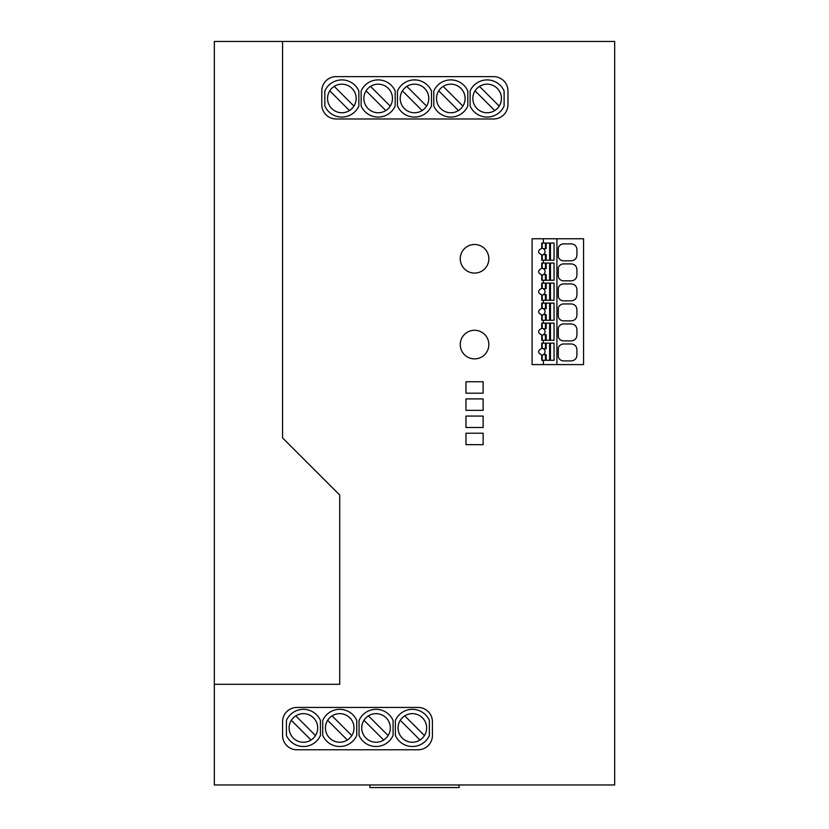 <?xml version="1.0" encoding="UTF-8"?>
<svg xmlns="http://www.w3.org/2000/svg" width="829" height="829" viewBox="0 0 829 829"><rect width="100%" height="100%" fill="white"/><g stroke="black" fill="none" stroke-linecap="round" stroke-linejoin="round"><path stroke-width="1.24" d="M282.575 437.919L339.724 495.058L339.724 684.298L214.328 684.298L214.328 41.45L282.575 41.45L282.575 437.919M545.441 303.113L545.441 308.689L546.187 308.689L546.187 303.113M545.441 308.689L543.275 308.689A3.43 3.43 0 0 1 542.187 315.072L542.187 320.263M465.971 393.184L483.131 393.184L483.131 381.754L465.971 381.754L465.971 393.184M543.389 238.762L543.389 243.052L541.751 243.052L541.751 248.348C537.534 250.534 537.534 252.731 541.751 254.928L541.751 260.213L543.389 260.213L543.389 263.073L541.751 263.073L541.751 268.368C537.534 270.555 537.534 272.751 541.751 274.938L541.751 280.233L543.389 280.233L543.389 283.093L541.751 283.093L541.751 288.378C537.534 290.575 537.534 292.772 541.751 294.958L541.751 300.253L543.389 300.253L543.389 303.113L554.052 303.113L554.052 320.263L543.389 320.263L543.389 323.123L554.052 323.123L554.052 340.284L543.389 340.284L543.389 343.144L554.052 343.144L554.052 360.304L543.389 360.304L543.389 364.594M483.131 416.065L465.971 416.065L465.971 427.505L483.131 427.505L483.131 416.065M545.441 283.093L545.441 288.668L546.187 288.668L546.187 283.093M545.441 288.668L543.275 288.668A3.43 3.43 0 0 1 542.187 295.051L542.187 300.253M543.275 288.668A3.43 3.43 0 0 0 542.187 288.285L542.187 283.093M493.659 76.641L336.097 76.641A14.3 14.3 0 0 0 321.797 90.941L321.797 104.672A14.3 14.3 0 0 0 336.097 118.972L493.659 118.972A14.3 14.3 0 0 0 507.959 104.672L507.959 90.941A14.3 14.3 0 0 0 493.659 76.641M532.094 364.594L583.564 364.594L583.564 238.762L532.094 238.762L532.094 364.594M465.971 398.904L465.971 410.345L483.131 410.345L483.131 398.904L465.971 398.904M465.971 444.665L483.131 444.665L483.131 433.225L465.971 433.225L465.971 444.665M432.417 735.468L432.417 721.748A14.3 14.3 0 0 0 418.127 707.448L296.875 707.448A14.3 14.3 0 0 0 282.575 721.748L282.575 735.468A14.3 14.3 0 0 0 296.875 749.768L418.127 749.768A14.3 14.3 0 0 0 432.417 735.468M214.328 684.298L214.328 784.959L614.672 784.959L614.672 41.45L282.575 41.45M543.389 303.113L541.751 303.113L541.751 308.398C537.534 310.595 537.534 312.782 541.751 314.979L541.751 320.263L543.389 320.263M543.389 283.093L554.052 283.093L554.052 300.253L543.389 300.253M543.275 308.689A3.43 3.43 0 0 0 542.187 308.305L542.187 303.113M549.617 283.093L549.617 300.253M546.187 300.253L546.187 294.678L545.441 294.678L545.441 300.253M460.25 344.574A14.3 14.3 0 0 1 474.551 330.274A14.3 14.3 0 0 1 488.851 344.574A14.3 14.3 0 0 1 474.551 358.874A14.3 14.3 0 0 1 460.25 344.574M545.441 243.052L545.441 248.638L546.187 248.638L546.187 243.052M545.441 248.638L543.275 248.638A3.43 3.43 0 0 1 542.187 255.021L542.187 260.213M550.456 260.213L550.456 243.052M543.275 248.638A3.43 3.43 0 0 0 542.187 248.254L542.187 243.052M550.456 300.253L550.456 283.093M543.275 294.678L545.441 294.678M549.617 243.052L549.617 260.213M543.275 254.638L545.441 254.638L545.441 260.213M546.187 260.213L546.187 254.638L545.441 254.638M543.389 243.052L554.052 243.052L554.052 260.213L543.389 260.213M550.456 280.233L550.456 263.073M549.617 263.073L549.617 280.233M545.441 263.073L545.441 268.648L543.275 268.648A3.43 3.43 0 0 0 542.187 268.264L542.187 263.073M545.441 268.648L546.187 268.648L546.187 263.073M543.275 268.648A3.43 3.43 0 0 1 542.187 275.041L542.187 280.233M543.275 274.658L545.441 274.658L545.441 280.233M546.187 280.233L546.187 274.658L545.441 274.658M543.389 263.073L554.052 263.073L554.052 280.233L543.389 280.233M460.25 258.783A14.3 14.3 0 0 1 474.551 244.482A14.3 14.3 0 0 1 488.851 258.783A14.3 14.3 0 0 1 474.551 273.083A14.3 14.3 0 0 1 460.25 258.783M556.912 364.594L556.912 238.762M543.389 343.144L541.751 343.144L541.751 348.439C537.534 350.626 537.534 352.822 541.751 355.009L541.751 360.304L543.389 360.304M543.389 323.123L541.751 323.123L541.751 328.419C537.534 330.605 537.534 332.802 541.751 334.999L541.751 340.284L543.389 340.284M563.575 300.854A5.554 5.554 0 0 1 558.3 296.823L558.3 287.953A5.554 5.554 0 0 1 563.575 283.922L571.409 283.922C574.798 284.316 576.642 286.223 576.932 289.642L576.932 295.134C576.642 298.544 574.798 300.45 571.409 300.854L563.575 300.854M563.575 340.885A5.554 5.554 0 0 1 558.3 336.854L558.3 327.983A5.554 5.554 0 0 1 563.575 323.952L571.409 323.952C574.798 324.357 576.642 326.263 576.932 329.673L576.932 335.165C576.642 338.584 574.798 340.491 571.409 340.885L563.575 340.885M558.3 307.963L558.3 316.833A5.554 5.554 0 0 0 563.575 320.864L571.409 320.864C574.798 320.471 576.642 318.564 576.932 315.144L576.932 309.663C576.642 306.243 574.798 304.336 571.409 303.942L563.575 303.942A5.554 5.554 0 0 0 558.3 307.963M571.409 243.881C574.798 244.286 576.642 246.192 576.932 249.602L576.932 255.094C576.642 258.513 574.798 260.42 571.409 260.814L563.575 260.814A5.554 5.554 0 0 1 558.3 256.783L558.3 247.912A5.554 5.554 0 0 1 563.575 243.881L571.409 243.881M563.575 360.905A5.554 5.554 0 0 1 558.3 356.874L558.3 348.004A5.554 5.554 0 0 1 563.575 343.973L571.409 343.973C574.798 344.377 576.642 346.273 576.932 349.693L576.932 355.185C576.642 358.594 574.798 360.501 571.409 360.905L563.575 360.905M571.409 263.902C574.798 264.306 576.642 266.213 576.932 269.622L576.932 275.114C576.642 278.523 574.798 280.43 571.409 280.834L563.575 280.834A5.554 5.554 0 0 1 558.3 276.803L558.3 267.933A5.554 5.554 0 0 1 563.575 263.902L571.409 263.902M542.187 360.304L542.187 355.102A3.43 3.43 0 0 0 543.275 354.729L545.441 354.729L545.441 360.304M542.187 343.144L542.187 348.335A3.43 3.43 0 0 1 543.275 354.729M549.617 343.144L549.617 360.304M545.441 343.144L545.441 348.719L546.187 348.719L546.187 343.144M546.187 360.304L546.187 354.729L545.441 354.729M550.456 360.304L550.456 343.144M545.441 348.719L543.275 348.719M549.617 323.123L549.617 340.284M545.441 323.123L545.441 328.698L546.187 328.698L546.187 323.123M542.187 323.123L542.187 328.325A3.43 3.43 0 0 1 542.187 335.092L542.187 340.284M546.187 340.284L546.187 334.709L545.441 334.709L545.441 340.284M543.275 334.709L545.441 334.709M550.456 340.284L550.456 323.123M545.441 328.698L543.275 328.698M549.617 303.113L549.617 320.263M546.187 320.263L546.187 314.688L545.441 314.688L545.441 320.263M543.275 314.688L545.441 314.688M550.456 320.263L550.456 303.113M359.04 720.442L359.04 735.406A18.59 18.59 0 0 0 393.07 735.406L393.07 720.442A18.59 18.59 0 0 0 359.04 720.442M390.335 727.945A14.3 14.3 0 0 1 370.563 741.157A14.3 14.3 0 0 1 361.734 727.945A14.3 14.3 0 0 1 381.506 714.733A14.3 14.3 0 0 1 390.335 727.945M370.573 741.157A14.3 14.3 112.5 0 1 363.972 720.318L363.972 720.318A14.3 14.3 112.5 0 1 368.418 715.862L388.127 735.572M383.682 740.028L363.972 720.318L383.682 740.028M368.418 715.862A14.3 14.3 112.5 0 1 381.527 714.743M320.44 720.442A18.59 18.59 0 0 0 286.409 720.442L286.409 735.406A18.59 18.59 0 0 0 320.44 735.406L320.44 720.442M297.943 741.157A14.3 14.3 112.5 0 1 289.124 727.955A14.3 14.3 0 0 1 308.875 714.733A14.3 14.3 0 0 1 317.704 727.945A14.3 14.3 0 0 1 297.932 741.157A14.3 14.3 0 0 1 289.103 727.945A14.3 14.3 112.5 0 1 308.885 714.743M291.331 720.318L311.051 740.028L291.331 720.318M315.497 735.572L295.787 715.862M356.76 735.406L356.76 720.442A18.59 18.59 0 0 0 322.73 720.442L322.73 735.406A18.59 18.59 0 0 0 356.76 735.406M354.014 727.945A14.3 14.3 0 0 1 334.253 741.157A14.3 14.3 0 0 1 325.424 727.945A14.3 14.3 0 0 1 345.196 714.733A14.3 14.3 0 0 1 354.014 727.945M334.263 741.157A14.3 14.3 112.5 0 1 332.108 715.862L351.807 735.572M347.372 740.028L327.652 720.318L347.361 740.028M332.097 715.862A14.3 14.3 112.5 0 1 345.206 714.733M395.36 720.442L395.36 735.406A18.59 18.59 0 0 0 429.391 735.406L429.391 720.442A18.59 18.59 0 0 0 395.36 720.442M426.655 727.945A14.3 14.3 0 0 1 406.884 741.157A14.3 14.3 0 0 1 398.055 727.945A14.3 14.3 0 0 1 417.826 714.733A14.3 14.3 0 0 1 426.655 727.945M406.894 741.157A14.3 14.3 112.5 0 1 400.293 720.318L400.293 720.318A14.3 14.3 112.5 0 1 404.739 715.862L424.448 735.572M420.002 740.028L400.293 720.318L420.002 740.028M404.739 715.862A14.3 14.3 112.5 0 1 417.837 714.743M467.815 105.977L467.815 91.003A18.59 18.59 0 0 0 433.785 91.003L433.785 105.977A18.59 18.59 0 0 0 467.815 105.977M419.961 85.252A14.3 14.3 -67.5 0 1 422.116 110.547A14.3 14.3 -67.5 0 1 409.018 111.677A14.3 14.3 0 0 1 400.2 98.464A14.3 14.3 0 0 1 419.971 85.263A14.3 14.3 0 0 1 428.8 98.464A14.3 14.3 0 0 1 409.029 111.677M406.852 86.392L426.562 106.102L406.852 86.392M397.464 91.003A18.59 18.59 0 0 1 431.494 91.003L431.494 105.977A18.59 18.59 0 0 1 397.464 105.977L397.464 91.003M395.174 105.977L395.174 91.003A18.59 18.59 0 0 0 361.143 91.003L361.143 105.977A18.59 18.59 0 0 0 395.174 105.977M363.879 98.464A14.3 14.3 0 0 1 383.651 85.263A14.3 14.3 0 0 1 392.48 98.464A14.3 14.3 0 0 1 372.708 111.677A14.3 14.3 0 0 1 363.879 98.464M383.64 85.252A14.3 14.3 -67.5 0 1 390.252 106.102L390.241 106.102A14.3 14.3 -67.5 0 1 385.796 110.547L366.086 90.838M370.532 86.392L390.252 106.102L370.532 86.392M385.796 110.547A14.3 14.3 -67.5 0 1 372.698 111.677M422.116 110.547L402.407 90.838M456.271 85.252A14.3 14.3 -67.5 0 1 462.883 106.102L462.883 106.102A14.3 14.3 -67.5 0 1 458.437 110.547L438.728 90.838M436.52 98.464A14.3 14.3 0 0 1 456.292 85.263A14.3 14.3 0 0 1 465.121 98.464A14.3 14.3 0 0 1 445.349 111.677A14.3 14.3 0 0 1 436.52 98.464M470.105 105.977A18.59 18.59 0 0 0 504.125 105.977L504.125 91.003A18.59 18.59 0 0 0 470.105 91.003L470.105 105.977M458.437 110.547A14.3 14.3 -67.5 0 1 445.339 111.677M443.173 86.392L462.883 106.102L443.173 86.392M501.431 98.464A14.3 14.3 0 0 1 481.659 111.677A14.3 14.3 0 0 1 472.841 98.464A14.3 14.3 0 0 1 492.602 85.263A14.3 14.3 0 0 1 501.431 98.464M492.592 85.252A14.3 14.3 -67.5 0 1 499.203 106.102L499.203 106.102A14.3 14.3 -67.5 0 1 481.649 111.677M479.483 86.392L499.203 106.102L479.494 86.392M475.048 90.838L494.758 110.547M358.864 105.977L358.864 91.003A18.59 18.59 0 0 0 324.833 91.003L324.833 105.977A18.59 18.59 0 0 0 358.864 105.977M327.569 98.464A14.3 14.3 0 0 1 347.341 85.263A14.3 14.3 0 0 1 356.159 98.464A14.3 14.3 0 0 1 336.398 111.677A14.3 14.3 0 0 1 327.569 98.464M347.33 85.252A14.3 14.3 -67.5 0 1 353.931 106.102L353.931 106.102A14.3 14.3 -67.5 0 1 349.475 110.547L329.776 90.838M334.222 86.392L353.931 106.102L334.222 86.392M349.486 110.547A14.3 14.3 -67.5 0 1 336.377 111.677M369.889 784.959L369.889 787.55L459.111 787.55L459.111 784.959"/></g></svg>
